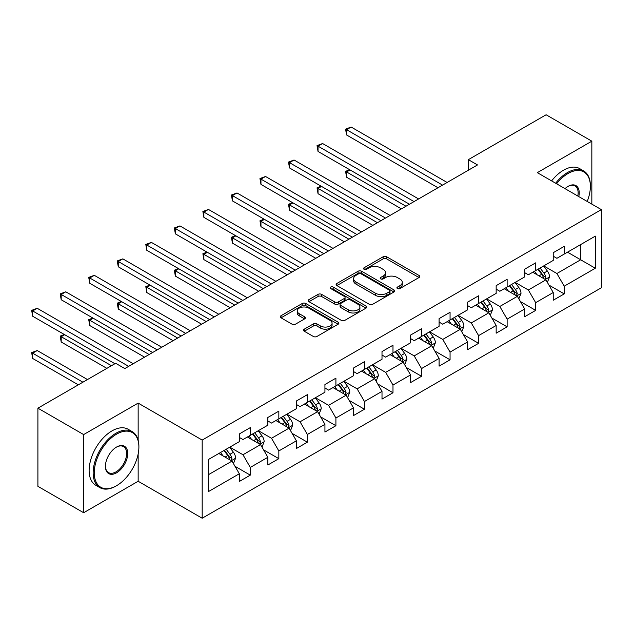<?xml version="1.0" encoding="UTF-8"?>
<svg xmlns="http://www.w3.org/2000/svg" width="633" height="633" viewBox="0 0 633 633"><rect width="100%" height="100%" fill="white"/><g stroke="black" fill="none" stroke-linecap="round" stroke-linejoin="round"><path stroke-width="0.95" d="M397.429 288.545A1.78 1.029 0 0 0 399.945 288.545L419.022 277.523A2.54 1.464 0 0 0 419.766 276.486A2.54 1.464 0 0 0 419.022 275.45L386.7 256.792A2.54 1.464 0 0 0 383.107 256.792L364.03 267.806A1.78 1.029 0 0 0 363.508 268.534A1.78 1.029 0 0 0 364.03 269.262A1.78 1.029 0 0 0 366.539 269.262L369.015 267.83A8.126 4.692 0 0 1 380.504 267.83L383.194 269.389A8.126 4.692 0 0 1 385.576 272.704A8.126 4.692 0 0 1 383.194 276.02L380.726 277.452A1.78 1.029 0 0 0 380.204 278.172A1.78 1.029 0 0 0 380.726 278.9A1.78 1.029 0 0 0 383.242 278.9L385.711 277.476A8.126 4.692 0 0 1 397.2 277.476L399.898 279.026A8.126 4.692 0 0 1 402.279 282.35A8.126 4.692 0 0 1 399.898 285.665L397.429 287.089A1.78 1.029 0 0 0 396.907 287.817A1.78 1.029 0 0 0 397.429 288.545L397.429 287.089M304.275 329.152A2.54 1.464 0 0 0 303.531 330.189A2.54 1.464 0 0 0 304.275 331.225L313.343 336.463A2.54 1.464 0 0 0 316.935 336.463L338.125 324.231A2.54 1.464 0 0 0 338.869 323.194A2.54 1.464 0 0 0 338.125 322.157L305.802 303.5A2.54 1.464 0 0 0 302.21 303.5L281.028 315.732A2.54 1.464 0 0 0 280.284 316.769A2.54 1.464 0 0 0 281.028 317.806L291.979 324.128A2.54 1.464 0 0 0 295.571 324.128L304.639 318.89A2.54 1.464 0 0 0 305.383 317.853A2.54 1.464 0 0 0 304.639 316.816L299.203 313.683A6.797 3.925 0 0 1 297.217 310.906A6.797 3.925 0 0 1 301.411 307.282A6.797 3.925 0 0 1 308.809 308.136L330.094 320.417A6.797 3.925 0 0 1 332.08 323.194A6.797 3.925 0 0 1 327.886 326.818A6.797 3.925 0 0 1 320.488 325.963L316.935 323.922A2.54 1.464 0 0 0 313.343 323.922L304.275 329.152L304.275 331.225M138.152 403.102L83.643 434.578L37.909 408.174L37.909 486.334L83.643 512.738L138.152 481.262L202.18 518.229L202.18 440.07L138.152 403.102L138.152 440.204M591.839 204.119L591.839 141.175L537.322 172.651L601.35 209.618L202.18 440.07M591.839 141.175L546.105 114.771L468.357 159.658L468.357 170.222M37.909 408.174L115.657 363.287L124.804 368.572L477.504 164.936L468.357 159.658M369.189 304.22A2.54 1.464 0 0 0 372.782 304.22L393.971 291.987A2.54 1.464 0 0 0 394.715 290.951A2.54 1.464 0 0 0 393.971 289.914L361.649 271.256A2.54 1.464 0 0 0 358.056 271.256L336.867 283.489A2.54 1.464 0 0 0 336.123 284.526A2.54 1.464 0 0 0 336.867 285.562L369.189 304.22M331.383 288.925A1.78 1.029 0 0 1 333.187 289.178L366.016 308.129L344.858 320.345A2.54 1.464 0 0 1 341.266 320.345L308.944 301.68L308.944 299.607A2.54 1.464 0 0 0 308.2 300.643A2.54 1.464 0 0 0 308.944 301.68M308.944 299.607L318.019 294.377A2.54 1.464 0 0 1 321.604 294.377L334.715 301.941A2.54 1.464 0 0 0 338.307 301.941L344.32 298.467A2.54 1.464 0 0 0 345.064 297.431A2.54 1.464 0 0 0 344.32 296.394L330.671 288.513A1.78 1.029 0 0 1 330.157 287.793A1.78 1.029 0 0 1 331.249 286.844A1.78 1.029 0 0 1 333.187 287.065L366.048 306.04A2.54 1.464 0 0 1 366.792 307.076A2.54 1.464 0 0 1 366.048 308.113L366.048 306.04M202.18 518.229L601.35 287.77L601.35 209.618M235.017 466.315L250.296 475.138L250.296 467.431L267.854 457.287L267.854 465.002L278.837 458.664L278.837 450.949L296.394 440.813L296.394 448.52L307.369 442.182L307.369 434.475L324.935 424.332L324.935 432.046L335.909 425.708L335.909 418.002L353.475 407.858L353.475 415.572L364.45 409.235L364.45 401.52L382.008 391.384L382.008 399.091L392.982 392.753L392.982 385.046L410.548 374.91L410.548 382.617L421.523 376.279L421.523 368.572L439.088 358.428L439.088 366.143L450.063 359.805L450.063 352.09L467.621 341.955L467.621 349.661L478.603 343.323L478.603 335.617L496.161 325.481L496.161 333.187L507.136 326.85L507.136 319.143L524.702 308.999L524.702 316.714L535.676 310.376L535.676 302.661L553.234 292.525L553.234 300.232L564.217 293.902L564.217 286.187L595.313 268.234L595.313 236.125L580.675 244.575L580.675 259.783L595.313 268.234M250.296 475.138L239.321 481.476L239.321 473.761L208.217 491.722L208.217 459.613L239.321 441.66L239.321 433.945L250.296 427.607L250.296 435.322L267.854 425.178L267.854 417.471L278.837 411.134L278.837 418.84L296.394 408.704L296.394 400.99L307.369 394.66L307.369 402.366L324.935 392.231L324.935 384.516L335.909 378.178L335.909 385.893L353.475 375.749L353.475 368.042L364.45 361.704L364.45 369.411L382.008 359.275L382.008 351.568L392.982 345.23L392.982 352.937L410.548 342.801L410.548 335.086L421.523 328.749L421.523 336.463L439.088 326.319L439.088 318.613L450.063 312.275L450.063 319.981L467.621 309.846L467.621 302.139L478.603 295.801L478.603 303.508L496.161 293.372L496.161 285.657L507.136 279.319L507.136 287.034L524.702 276.89L524.702 269.183L535.676 262.845L535.676 270.56L553.234 260.416L553.234 252.709L564.217 246.372L564.217 254.078L595.313 236.125M247.368 437.007L260.543 444.611L242.977 454.755L229.803 447.151M239.321 437.435L242.977 439.547L250.296 435.322M242.977 454.755L250.296 467.431M260.543 444.611L267.854 457.287M275.909 420.534L289.075 428.137L271.517 438.273L258.343 430.669M267.854 420.953L271.517 423.066L278.837 418.84M271.517 438.273L278.837 450.949M289.075 428.137L296.394 440.813M304.441 404.06L317.616 411.664L300.058 421.8L286.884 414.196M296.394 404.479L300.058 406.592L307.369 402.366M300.058 421.8L307.369 434.475M317.616 411.664L324.935 424.332M332.982 387.578L346.156 395.182L328.59 405.326L315.424 397.722M324.935 388.005L328.59 390.118L335.909 385.893M328.59 405.326L335.909 418.002M346.156 395.182L353.475 407.858M361.522 371.104L374.689 378.708L357.131 388.844L343.956 381.24M353.475 371.524L357.131 373.636L364.45 369.411M357.131 388.844L364.45 401.52M374.689 378.708L382.008 391.384M390.055 354.63L403.229 362.234L385.671 372.37L372.497 364.766M382.008 355.05L385.671 357.162L392.982 352.937M385.671 372.37L392.982 385.046M403.229 362.234L410.548 374.91M418.595 338.149L431.769 345.753L414.204 355.896L401.037 348.292M410.548 338.576L414.204 340.689L421.523 336.463M414.204 355.896L421.523 368.572M431.769 345.753L439.088 358.428M447.135 321.675L460.31 329.279L442.744 339.423L429.57 331.811M439.088 322.094L442.744 324.207L450.063 319.981M442.744 339.423L450.063 352.09M460.31 329.279L467.621 341.955M475.676 305.201L488.842 312.805L471.284 322.941L458.11 315.337M467.621 305.62L471.284 307.733L478.603 303.508M471.284 322.941L478.603 335.617M488.842 312.805L496.161 325.481M504.208 288.719L517.383 296.331L499.817 306.467L486.65 298.863M496.161 289.146L499.817 291.259L507.136 287.034M499.817 306.467L507.136 319.143M517.383 296.331L524.702 308.999M532.749 272.245L545.923 279.849L528.357 289.993L515.183 282.389M524.702 272.673L528.357 274.777L535.676 270.56M528.357 289.993L535.676 302.661M545.923 279.849L553.234 292.525M567.508 252.179L580.675 259.783L556.898 273.511L543.723 265.907M553.234 256.191L556.898 258.304L564.217 254.078M556.898 273.511L564.217 286.187M83.643 434.578L83.643 512.738M208.217 474.821L232.002 461.093L218.828 453.489M232.002 461.093L239.321 473.761M548.938 285.079L564.217 293.902M520.397 301.553L535.676 310.376M491.865 318.035L507.136 326.85M463.324 334.509L478.603 343.323M434.784 350.983L450.063 359.805M406.251 367.464L421.523 376.279M377.711 383.938L392.982 392.753M349.171 400.412L364.45 409.235M320.638 416.886L335.909 425.708M292.098 433.368L307.369 442.182M263.557 449.841L278.837 458.664M138.152 481.262L138.152 454.011M398.141 288.79L399.898 287.778A8.126 4.692 0 0 0 402.279 284.462L402.279 282.35M385.576 272.704L385.576 274.817A8.126 4.692 0 0 1 383.194 278.132L381.438 279.153M418.983 277.547L386.7 258.905A2.54 1.464 0 0 0 383.107 258.905L364.743 269.508M393.94 292.011L361.649 273.369A2.54 1.464 0 0 0 358.056 273.369L336.906 285.578M389.485 291.678A1.78 1.029 0 0 0 389.999 290.951A1.78 1.029 0 0 0 389.485 290.223L361.111 273.844A1.78 1.029 0 0 0 358.594 273.844L355.991 275.347A8.126 4.692 0 0 0 353.61 278.67A8.126 4.692 0 0 0 355.991 281.986L375.385 293.182A8.126 4.692 0 0 0 386.882 293.182L389.485 291.678L389.485 293.791A1.78 1.029 0 0 0 389.999 293.063L389.999 290.951M353.61 278.67L353.61 280.783A8.126 4.692 0 0 0 355.991 284.098L355.991 281.986M389.485 293.791L386.882 295.294A8.126 4.692 0 0 1 375.385 295.294L355.991 284.098M308.983 301.704L318.019 296.489L318.019 294.377M345.064 297.431L345.064 299.544A2.54 1.464 0 0 1 344.32 300.58L338.307 304.054A2.54 1.464 0 0 1 334.715 304.054L321.604 296.489A2.54 1.464 0 0 0 318.019 296.489M348.316 309.79A6.797 3.925 0 0 0 355.722 310.645A6.797 3.925 0 0 0 359.916 307.021A6.797 3.925 0 0 0 357.922 304.251L350.429 299.915A2.54 1.464 0 0 0 346.837 299.915L340.823 303.389A2.54 1.464 0 0 0 340.079 304.426A2.54 1.464 0 0 0 340.823 305.462L348.316 309.79L348.316 311.903A6.797 3.925 0 0 0 355.722 312.757A6.797 3.925 0 0 0 359.916 309.133L359.916 307.021M340.079 304.426L340.079 306.538A2.54 1.464 0 0 0 340.823 307.575L340.823 305.462M348.316 311.903L340.823 307.575M332.08 323.194L332.08 325.307A6.797 3.925 0 0 1 327.886 328.931A6.797 3.925 0 0 1 320.488 328.076L316.935 326.035A2.54 1.464 0 0 0 313.343 326.035L304.315 331.249M297.217 310.906L297.217 313.019A6.797 3.925 0 0 0 299.203 315.796L299.203 313.683M304.608 318.913L299.203 315.796M338.093 324.246L305.802 305.604A2.54 1.464 0 0 0 302.21 305.604L281.06 317.821M547.363 282.358L549.539 276.874A6.852 3.956 -120 0 0 547.355 271.035L543.581 265.995M536.998 274.698L534.434 271.272M350.049 169.937L346.575 171.939L346.575 177.224L401.401 208.874M544.863 279.24L545.844 277.167A6.852 3.956 -120 0 0 543.882 273.045L540.099 268.004M538.382 268.993L542.576 274.587A3.489 2.018 60 0 1 543.209 275.648L545.844 277.167M537.908 269.27L541.682 274.311A6.852 3.956 60 0 1 543.644 278.433M346.575 177.224L345.571 171.361L405.975 206.239M345.571 171.361L349.645 169.699M442.562 185.113L346.575 129.694L351.149 127.051L447.135 182.47M437.989 187.756L346.575 134.971L346.575 129.694L345.571 129.116L351.149 127.051M346.575 134.971L345.571 129.116M587.202 201.444A31.563 18.222 120 0 0 590.375 186.379A31.563 18.222 120 0 0 568.054 173.497A31.563 18.222 120 0 0 556.589 183.776M555.639 183.222A32.338 18.674 -60 0 1 567.508 172.54A32.338 18.674 -60 0 1 583.673 170.942A32.338 18.674 -60 0 1 590.375 185.746L590.375 186.379M565.008 188.634A15.778 9.115 -60 0 1 568.054 186.379L568.054 186.379A15.778 9.115 -60 0 1 578.791 196.586M551.62 180.903A32.338 18.674 -60 0 1 563.481 170.222A32.338 18.674 -60 0 1 579.654 168.615L583.673 170.942M577.794 196.016A15.002 8.664 120 0 0 575.009 185.952A15.002 8.664 120 0 0 567.777 186.545M116.021 486.017L116.567 485.701A31.563 18.222 120 0 0 138.888 447.04A31.563 18.222 120 0 0 116.567 434.159A31.563 18.222 120 0 0 94.254 472.811A31.563 18.222 120 0 0 116.567 485.701L116.021 486.017A32.338 18.674 -60 0 1 99.848 487.616A32.338 18.674 -60 0 1 94.895 461.702A32.338 18.674 -60 0 1 116.021 433.209A32.338 18.674 -60 0 1 132.186 431.603A32.338 18.674 -60 0 1 138.888 446.407L138.888 447.04M116.567 472.811A15.778 9.115 -60 0 1 105.41 466.371A15.778 9.115 -60 0 1 116.567 447.04L116.567 447.04A15.778 9.115 -60 0 1 127.731 453.489A15.778 9.115 -60 0 1 116.567 472.811M105.41 466.046A15.002 8.664 120 0 0 108.52 472.606A15.002 8.664 120 0 0 116.021 471.862A15.002 8.664 120 0 0 125.825 458.64A15.002 8.664 120 0 0 123.522 446.613A15.002 8.664 120 0 0 116.29 447.207M99.848 487.616L95.828 485.297A32.338 18.674 -60 0 1 90.867 459.384A32.338 18.674 -60 0 1 111.994 430.883A32.338 18.674 -60 0 1 128.167 429.285L132.186 431.603M518.831 298.831L521.006 293.348A6.852 3.956 -120 0 0 518.815 287.509L515.04 282.468M508.457 291.172L505.894 287.754M321.517 186.411L318.035 188.42L318.035 193.698L372.861 225.356M516.322 295.714L517.303 293.641A6.852 3.956 -120 0 0 515.341 289.518L511.567 284.478M509.85 285.467L514.036 291.061A3.489 2.018 60 0 1 514.669 292.122L517.303 293.641M509.367 285.744L513.141 290.784A6.852 3.956 60 0 1 515.104 294.907M318.035 193.698L317.03 187.835L377.434 222.713M317.03 187.835L321.113 186.181M490.29 315.305L492.466 309.822A6.852 3.956 -120 0 0 490.274 303.99L486.5 298.95M479.917 307.654L477.353 304.228M292.976 202.884L289.503 204.894L289.503 210.172L344.32 241.83M487.782 312.188L488.763 310.115A6.852 3.956 -120 0 0 486.801 305.992L483.026 300.952M481.309 301.941L485.495 307.535A3.489 2.018 60 0 1 486.128 308.595L488.763 310.115M480.835 302.218L484.609 307.258A6.852 3.956 60 0 1 486.571 311.381M289.503 210.172L288.49 204.317L348.894 239.187M288.49 204.317L292.573 202.655M414.022 201.587L318.035 146.168L322.608 143.533L418.595 198.944M409.448 204.23L318.035 151.453L318.035 146.168L317.03 145.59L322.608 143.533M318.035 151.453L317.03 145.59M385.481 218.061L289.503 162.649L294.068 160.007L390.055 215.426M380.908 220.703L289.503 167.927L289.503 162.649L288.49 162.064L294.068 160.007M289.503 167.927L288.49 162.064M461.75 331.787L463.926 326.304A6.852 3.956 -120 0 0 461.742 320.464L457.968 315.424M451.384 324.128L448.821 320.702M264.436 219.366L260.962 221.368L260.962 226.654L315.788 258.304M459.241 328.669L460.223 326.596A6.852 3.956 -120 0 0 458.26 322.466L454.486 317.426M452.769 318.423L456.963 324.009A3.489 2.018 60 0 1 457.596 325.077L460.223 326.596M452.294 318.7L456.069 323.74A6.852 3.956 60 0 1 458.031 327.862M260.962 226.654L259.957 220.79L320.361 255.661M259.957 220.79L264.032 219.129M433.217 348.261L435.393 342.777A6.852 3.956 -120 0 0 433.201 336.938L429.427 331.898M422.844 340.601L420.28 337.183M235.895 235.84L232.422 237.85L232.422 243.127L287.247 274.777M430.709 345.143L431.69 343.07A6.852 3.956 -120 0 0 429.728 338.948L425.954 333.908M424.229 334.897L428.422 340.491A3.489 2.018 60 0 1 429.055 341.551L431.69 343.07M423.754 335.174L427.528 340.214A6.852 3.956 60 0 1 429.49 344.336M232.422 243.127L231.417 237.264L291.821 272.143M231.417 237.264L235.5 235.611M404.677 364.735L406.853 359.251A6.852 3.956 -120 0 0 404.661 353.412L400.887 348.372M394.304 357.083L391.74 353.657M207.363 252.314L203.881 254.324L203.881 259.601L258.707 291.259M402.169 361.617L403.15 359.544A6.852 3.956 -120 0 0 401.187 355.422L397.413 350.381M395.696 351.37L399.882 356.965A3.489 2.018 60 0 1 400.515 358.025L403.15 359.544M395.214 351.647L398.996 356.688A6.852 3.956 60 0 1 400.958 360.81M203.881 259.601L202.876 253.746L263.281 288.616M202.876 253.746L206.959 252.084M356.949 234.542L260.962 179.123L265.536 176.48L361.522 231.9M352.375 237.177L260.962 184.401L260.962 179.123L259.957 178.546L265.536 176.48M260.962 184.401L259.957 178.546M328.408 251.016L232.422 195.597L236.995 192.962L332.982 248.373M323.835 253.659L232.422 200.883L232.422 195.597L231.417 195.019L236.995 192.962M232.422 200.883L231.417 195.019M299.868 267.49L203.881 212.079L208.455 209.436L304.441 264.855M295.294 270.133L203.881 217.356L203.881 212.079L202.876 211.493L208.455 209.436M203.881 217.356L202.876 211.493M376.137 381.208L378.312 375.733A6.852 3.956 -120 0 0 376.129 369.894L372.346 364.853M365.771 373.557L363.2 370.131M178.822 268.796L175.349 270.797L175.349 276.083L230.175 307.733M373.628 378.099L374.609 376.026A6.852 3.956 -120 0 0 372.647 371.895L368.873 366.855M367.156 367.852L371.342 373.438A3.489 2.018 60 0 1 371.982 374.499L374.609 376.026M366.681 368.129L370.455 373.169A6.852 3.956 60 0 1 372.418 377.292M175.349 276.083L174.344 270.22L234.748 305.09M174.344 270.22L178.419 268.558M271.335 283.972L175.349 228.553L179.922 225.91L275.909 281.329M266.762 286.607L175.349 233.83L175.349 228.553L174.344 227.975L179.922 225.91M175.349 233.83L174.344 227.975M347.596 397.69L349.772 392.207A6.852 3.956 -120 0 0 347.588 386.367L343.814 381.327M337.231 390.031L334.667 386.613M150.282 285.269L146.809 287.279L146.809 292.557L201.634 324.207M345.096 394.573L346.077 392.5A6.852 3.956 -120 0 0 344.115 388.377L340.332 383.337M338.615 384.326L342.809 389.92A3.489 2.018 60 0 1 343.442 390.98L346.077 392.5M338.141 384.603L341.915 389.643A6.852 3.956 60 0 1 343.877 393.766M146.809 292.557L145.804 286.694L206.208 321.572M145.804 286.694L149.879 285.04M242.795 300.446L146.809 245.026L151.382 242.392L247.368 297.803M238.222 303.088L146.809 250.312L146.809 245.026L145.804 244.449L151.382 242.392M146.809 250.312L145.804 244.449M319.064 414.164L321.24 408.681A6.852 3.956 -120 0 0 319.048 402.841L315.274 397.801M308.69 406.513L306.127 403.086M121.75 301.743L118.268 303.753L118.268 309.031L173.094 340.689M316.555 411.046L317.537 408.973A6.852 3.956 -120 0 0 315.574 404.851L311.8 399.811M310.083 400.8L314.269 406.394A3.489 2.018 60 0 1 314.902 407.454L317.537 408.973M309.6 401.077L313.375 406.117A6.852 3.956 60 0 1 315.345 410.239M118.268 309.031L117.263 303.167L177.667 338.046M117.263 303.167L121.346 301.514M214.255 316.919L118.268 261.508L122.842 258.865L218.828 314.284M209.681 319.562L118.268 266.786L118.268 261.508L117.263 260.923L122.842 258.865M118.268 266.786L117.263 260.923M290.523 430.638L292.699 425.162A6.852 3.956 -120 0 0 290.515 419.323L286.733 414.283M280.15 422.986L277.586 419.56M93.209 318.225L89.736 320.227L89.736 325.512L144.561 357.162M288.015 427.528L288.996 425.447A6.852 3.956 -120 0 0 287.034 421.325L283.26 416.285M281.543 417.282L285.728 422.868A3.489 2.018 60 0 1 286.369 423.928L288.996 425.447M281.068 417.558L284.842 422.599A6.852 3.956 60 0 1 286.804 426.721M89.736 325.512L88.723 319.649L149.135 354.52M88.723 319.649L92.806 317.988M185.722 333.401L89.736 277.982L94.309 275.339L190.296 330.758M181.149 336.036L89.736 283.26L89.736 277.982L88.723 277.396L94.309 275.339M89.736 283.26L88.723 277.396M261.983 447.12L264.159 441.636A6.852 3.956 -120 0 0 261.975 435.797L258.201 430.756M251.618 439.46L249.054 436.034M64.669 334.699L61.195 336.709L61.195 341.986L106.874 368.359M259.483 444.002L260.464 441.929A6.852 3.956 -120 0 0 258.501 437.807L254.719 432.766M253.002 433.755L257.196 439.349A3.489 2.018 60 0 1 257.829 440.41L260.464 441.929M252.527 434.032L256.302 439.073A6.852 3.956 60 0 1 258.264 443.195M61.195 341.986L60.19 336.123L111.448 365.716M60.19 336.123L64.265 334.469M157.182 349.875L61.195 294.456L65.769 291.813L161.755 347.232M152.608 352.518L61.195 299.741L61.195 294.456L60.19 293.878L65.769 291.813M61.195 299.741L60.19 293.878M233.45 463.593L235.626 458.11A6.852 3.956 -120 0 0 233.435 452.271L229.66 447.23M223.077 455.934L220.513 452.516M87.481 379.555L37.228 350.54L32.655 353.182L32.655 358.46L78.334 384.832M230.942 460.476L231.923 458.403A6.852 3.956 -120 0 0 229.961 454.28L226.187 449.24M224.47 450.229L228.655 455.823A3.489 2.018 60 0 1 229.288 456.884L231.923 458.403M223.987 450.506L227.761 455.546A6.852 3.956 60 0 1 229.724 459.669M32.655 358.46L31.65 352.597L82.907 382.197M31.65 352.597L37.228 350.54M128.641 366.349L32.655 310.938L37.228 308.295L133.215 363.714M114.921 363.714L32.655 316.215L32.655 310.938L31.65 310.352L37.228 308.295M32.655 316.215L31.65 310.352M399.898 287.778L399.898 285.665M380.726 278.9L380.726 277.452M383.194 278.132L383.194 276.02M364.03 269.262L364.03 267.806M383.107 258.905L383.107 256.792M386.7 258.905L386.7 256.792M419.022 277.523L419.022 275.45M336.867 285.562L336.867 283.489M358.056 273.369L358.056 271.256M361.649 273.369L361.649 271.256M393.971 291.987L393.971 289.914M375.385 295.294L375.385 293.182M386.882 295.294L386.882 293.182M321.604 296.489L321.604 294.377M334.715 304.054L334.715 301.941M338.307 304.054L338.307 301.941M344.32 300.58L344.32 298.467M333.187 289.178L333.187 287.065M313.343 326.035L313.343 323.922M316.935 326.035L316.935 323.922M320.488 328.076L320.488 325.963M304.639 318.89L304.639 316.816M281.028 317.806L281.028 315.732M302.21 305.604L302.21 303.5M305.802 305.604L305.802 303.5M338.125 324.231L338.125 322.157M545.242 279.462L549.499 277.001M543.882 273.045L547.355 271.035M539 275.853L541.682 274.311M516.702 295.935L520.959 293.483M515.341 289.518L518.815 287.509M510.467 292.335L513.141 290.784M488.17 312.409L492.419 309.956M486.801 305.992L490.274 303.99M481.927 308.809L484.609 307.258M459.629 328.891L463.886 326.43M458.26 322.466L461.742 320.464M453.386 325.283L456.069 323.74M431.089 345.365L435.346 342.912M429.728 338.948L433.201 336.938M424.846 341.765L427.528 340.214M402.556 361.839L406.805 359.386M401.187 355.422L404.661 353.412M396.313 358.238L398.996 356.688M374.016 378.32L378.265 375.86M372.647 371.895L376.129 369.894M367.773 374.712L370.455 373.169M345.476 394.794L349.733 392.341M344.115 388.377L347.588 386.367M339.233 391.194L341.915 389.643M316.935 411.268L321.192 408.815M315.574 404.851L319.048 402.841M310.7 407.668L313.375 406.117M288.403 427.75L292.652 425.289M287.034 421.325L290.515 419.323M282.16 424.142L284.842 422.599M259.862 444.224L264.119 441.771M258.501 437.807L261.975 435.797M253.619 440.615L256.302 439.073M231.322 460.697L235.579 458.245M229.961 454.28L233.435 452.271M225.087 457.097L227.761 455.546"/></g></svg>
